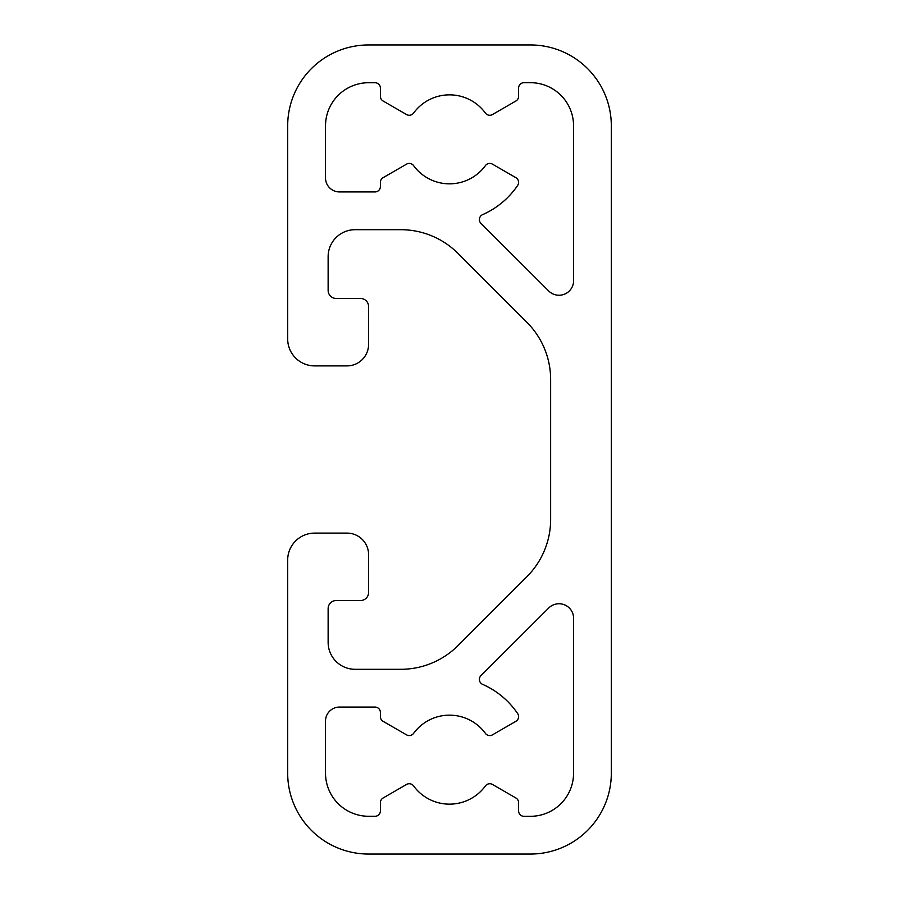 <?xml version="1.0" encoding="UTF-8"?>
<svg xmlns="http://www.w3.org/2000/svg" width="899" height="899" viewBox="0 0 899 899"><rect width="100%" height="100%" fill="white"/><g stroke="black" fill="none" stroke-linecap="round" stroke-linejoin="round"><path stroke-width="1.35" d="M515.902 177.687A5.394 5.394 0 0 1 517.678 185.374A82.259 82.259 0 0 1 482.617 214.636A5.394 5.394 0 0 0 481.122 223.536L548.997 291.265A14.598 14.598 0 0 0 573.562 281.859L573.562 126.265A43.152 43.152 0 0 0 530.41 82.686L523.993 82.686A5.394 5.394 0 0 0 518.599 88.08L518.599 96.339A5.394 5.394 0 0 1 515.902 101.003L492.461 114.544A5.394 5.394 0 0 1 485.404 113.06A44.501 44.501 0 0 0 413.596 113.06A5.394 5.394 0 0 1 406.539 114.544L383.098 101.003A5.394 5.394 0 0 1 380.401 96.339L380.401 88.113A5.394 5.394 0 0 0 375.007 82.719L368.669 82.719A43.152 43.152 0 0 0 325.517 126.388L325.517 178.609A14.036 14.036 0 0 0 339.631 191.937L375.007 191.937A5.394 5.394 0 0 0 380.401 186.543L380.401 182.351A5.394 5.394 0 0 1 383.098 177.687L406.539 164.146A5.394 5.394 0 0 1 413.596 165.63A44.501 44.501 0 0 0 485.404 165.63A5.394 5.394 0 0 1 492.461 164.146L515.902 177.687M530.41 816.314A43.152 43.152 0 0 0 573.562 772.735L573.562 617.141A14.598 14.598 0 0 0 548.997 607.735L481.122 675.464A5.394 5.394 0 0 0 482.617 684.364A82.259 82.259 0 0 1 517.678 713.626A5.394 5.394 0 0 1 515.902 721.313L492.461 734.854A5.394 5.394 0 0 1 485.404 733.37A44.501 44.501 0 0 0 413.596 733.37A5.394 5.394 0 0 1 406.539 734.854L383.098 721.313A5.394 5.394 0 0 1 380.401 716.649L380.401 712.457A5.394 5.394 0 0 0 375.007 707.064L339.631 707.064A14.036 14.036 0 0 0 325.517 720.391L325.517 772.612A43.152 43.152 0 0 0 368.669 816.281L375.007 816.281A5.394 5.394 0 0 0 380.401 810.887L380.401 802.661A5.394 5.394 0 0 1 383.098 797.997L406.539 784.456A5.394 5.394 0 0 1 413.596 785.94A44.501 44.501 0 0 0 485.404 785.94A5.394 5.394 0 0 1 492.461 784.456L515.902 797.997A5.394 5.394 0 0 1 518.599 802.661L518.599 810.92A5.394 5.394 0 0 0 523.993 816.314L530.41 816.314M368.59 554.683A21.576 21.576 0 0 0 347.014 533.107L314.65 533.107A26.97 26.97 0 0 0 287.68 560.077L287.68 773.14A80.91 80.91 0 0 0 368.59 854.05L530.41 854.05A80.91 80.91 0 0 0 611.32 773.14L611.32 125.86A80.91 80.91 0 0 0 530.41 44.95L368.59 44.95A80.91 80.91 0 0 0 287.68 125.86L287.68 338.923A26.97 26.97 0 0 0 314.65 365.893L347.014 365.893A21.576 21.576 0 0 0 368.59 344.317L368.59 306.559A8.091 8.091 0 0 0 360.499 298.468L336.226 298.468A8.091 8.091 0 0 1 328.135 290.377L328.135 256.665A26.97 26.97 0 0 1 355.105 229.695L400.774 229.695A80.91 80.91 0 0 1 457.984 253.394L526.938 322.348A80.91 80.91 0 0 1 550.638 379.558L550.638 519.442A80.91 80.91 0 0 1 526.938 576.652L457.984 645.606A80.91 80.91 0 0 1 400.774 669.306L355.105 669.306A26.97 26.97 0 0 1 328.135 642.336L328.135 608.623A8.091 8.091 0 0 1 336.226 600.532L360.499 600.532A8.091 8.091 0 0 0 368.59 592.441L368.59 554.683"/></g></svg>

